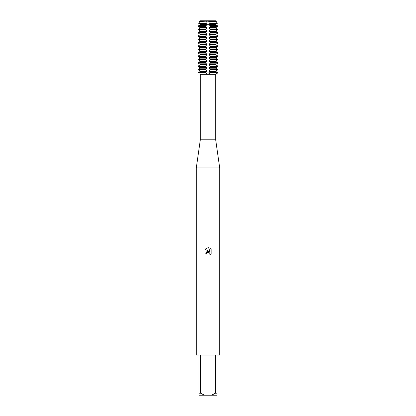 <?xml version="1.0" encoding="UTF-8"?>
<svg xmlns="http://www.w3.org/2000/svg" width="416" height="416" viewBox="0 0 416 416"><rect width="100%" height="100%" fill="white"/><g stroke="black" fill="none" stroke-linecap="round" stroke-linejoin="round"><path stroke-width="0.62" d="M217.324 73.216L215.753 74.261L217.324 73.216M199.753 73.902L200.117 74.162M207.865 74.256L205.769 72.951L217.776 72.706L210.231 72.951L208 74.261M215.691 139.807L215.691 74.298L200.309 74.298L200.309 139.807L215.691 139.807L219.7 167.887L219.7 355.087L217.027 355.087L217.027 393.193L215.446 393.193L211.536 395.2L217.027 395.2L217.027 393.193M200.309 139.807L196.3 167.887L219.7 167.887M207.756 252.481L206.861 253.297L206.684 254.056L205.577 254.056L208 251.29L209.342 251.451L204.87 249.252L208 247.707L208.681 247.78L210.044 251.711L210.044 248.347L211.13 249.444L211.13 253.594L209.872 254.8L210.049 254.046L209.555 252.86L208 252.408L208.77 252.413M211.536 395.2L204.464 395.2L200.554 393.193L200.554 355.087L215.446 355.087L215.446 393.193M206.918 20.888L199.966 20.8L200.096 21.117L215.904 21.117L208 21.278L206.721 20.8L209.279 20.8L209.082 21.377L215.904 21.377L215.904 20.888L215.904 21.377L216.668 21.892L215.904 21.377M208.51 74.22L208.874 74.142M206.684 254.056L206.799 253.443M210.028 253.776L209.872 254.8L211.13 253.594M209.342 251.451L206.762 251.763L205.577 254.056M211.13 249.444L210.044 248.347M208.681 247.78L208.104 247.712M208 247.707L204.87 249.252M206.918 71.032L200.096 71.032L198.687 70.122L200.096 71.032L200.096 71.521L198.224 72.951L205.769 72.951L205.873 73.216L205.873 72.431L206.918 71.521L206.918 71.032L205.769 69.852L205.873 69.087L206.918 68.177L206.918 67.688L205.769 66.508L205.873 65.744L206.918 64.834L206.918 64.345L205.769 63.164L205.873 62.4L206.918 61.495L206.918 61.006L205.769 59.821L205.873 59.062L206.918 58.152L206.918 57.663L205.769 56.477L205.873 55.718L206.918 54.808L206.918 54.319L205.769 53.134L205.873 52.374L206.918 51.464L206.918 50.976L205.769 49.795L205.873 49.031L206.918 48.121L206.918 47.632L205.769 46.452L205.873 45.687L206.918 44.777L206.918 44.288L205.769 43.108L205.873 42.344L206.918 41.434L206.918 40.945L205.769 39.764L205.873 39L206.918 38.095L206.918 37.606L205.769 36.421L205.873 35.662L206.918 34.752L206.918 34.263L205.769 33.077L205.873 32.318L206.918 31.408L206.918 30.919L205.873 30.009L205.769 29.245L206.918 28.064L206.918 27.576L205.873 26.666L205.899 25.574L198.78 25.574L198.687 26.192L198.78 25.574M216.034 20.8L209.279 20.8M206.918 21.117L200.096 21.117L199.332 21.892L200.096 21.377L206.918 21.117M209.082 20.888L215.904 20.888M199.966 20.8L206.721 20.8M196.3 167.887L196.3 355.087L198.973 355.087L198.973 395.2L204.464 395.2M198.973 393.193L200.554 393.193M205.873 25.631L207.298 24.601M206.918 24.721L206.918 24.232L200.096 24.232L200.096 24.721L206.918 24.721M207.298 24.357L205.873 23.322M206.008 23.566L206.138 21.892L199.332 21.892L199.087 23.566L206.008 23.566M205.873 22.287L207.298 21.258M208.702 21.258L210.127 22.287M209.862 21.892L209.992 23.566L216.913 23.566L216.668 21.892L209.862 21.892M210.127 23.322L208.702 24.357M215.904 24.232L209.082 24.232L209.082 24.721L215.904 24.721L215.904 24.232L215.904 24.721M208.702 24.601L210.127 25.631M209.082 71.521L215.904 71.521L217.313 72.431L215.904 71.521L215.904 71.032L217.776 69.852L217.776 69.363L215.904 68.177L215.904 67.688L217.776 66.508L217.776 66.019L215.904 64.834L215.904 64.345L217.776 63.164L217.776 62.676L215.904 61.495L215.904 61.006L217.776 59.821L217.776 59.332L215.904 58.152L215.904 57.663L217.776 56.477L217.776 55.988L215.904 54.808L215.904 54.319L217.776 53.134L217.776 52.645L215.904 51.464L215.904 50.976L217.776 49.795L217.776 49.306L215.904 48.121L215.904 47.632L217.776 46.452L217.776 45.963L215.904 44.777L215.904 44.288L217.776 43.108L217.776 42.619L215.904 41.434L215.904 40.945L217.776 39.764L217.776 39.276L215.904 38.095L215.904 37.606L217.776 36.421L217.776 35.932L215.904 34.752L215.904 34.263L217.776 33.077L217.776 32.588L215.904 31.408L215.904 30.919L217.776 29.734L217.776 29.245L215.904 28.064L215.904 27.576L217.381 26.624L217.22 25.574L210.101 25.574L210.127 26.666L209.082 27.576L209.082 28.064L210.127 28.974L210.231 29.734L209.082 30.919L209.082 31.408L210.127 32.318L210.231 33.077L209.082 34.263L209.082 34.752L210.127 35.662L210.231 36.421L209.082 37.606L209.082 38.095L210.127 39L210.231 39.764L209.082 40.945L209.082 41.434L210.127 42.344L210.231 43.108L209.082 44.288L209.082 44.777L210.127 45.687L210.231 46.452L209.082 47.632L209.082 48.121L210.127 49.031L210.231 49.795L209.082 50.976L209.082 51.464L210.127 52.374L210.231 53.134L209.082 54.319L209.082 54.808L210.127 55.718L210.231 56.477L209.082 57.663L209.082 58.152L210.127 59.062L210.231 59.821L209.082 61.006L209.082 61.495L210.127 62.4L210.231 63.164L209.082 64.345L209.082 64.834L210.127 65.744L210.231 66.508L209.082 67.688L209.082 68.177L210.127 69.087L210.231 69.852L209.082 71.032L209.082 71.521L210.231 72.951L205.873 72.951L205.873 72.431M198.687 69.087L200.096 68.177L198.224 69.363L198.687 70.122M206.918 67.688L200.096 67.688L198.687 66.778L200.096 67.688L200.096 68.177L206.918 68.177M198.687 65.744L200.096 64.834L198.224 66.019L198.687 66.778M206.918 64.345L200.096 64.345L198.687 63.44L200.096 64.345L200.096 64.834L206.918 64.834M198.687 62.4L200.096 61.495L198.224 62.676L198.687 63.44M206.918 61.006L200.096 61.006L198.687 60.096L200.096 61.006L200.096 61.495L206.918 61.495M198.687 59.062L200.096 58.152L198.224 59.332L198.687 60.096M206.918 57.663L200.096 57.663L198.687 56.753L200.096 57.663L200.096 58.152L206.918 58.152M198.687 55.718L200.096 54.808L198.224 55.988L198.687 56.753M206.918 54.319L200.096 54.319L198.687 53.409L200.096 54.319L200.096 54.808L206.918 54.808M198.687 52.374L200.096 51.464L198.224 52.645L198.687 53.409M206.918 50.976L200.096 50.976L198.687 50.066L200.096 50.976L200.096 51.464L206.918 51.464M198.687 49.031L200.096 48.121L198.224 49.306L198.687 50.066M206.918 47.632L200.096 47.632L198.687 46.722L200.096 47.632L200.096 48.121L206.918 48.121M198.687 45.687L200.096 44.777L198.224 45.963L198.687 46.722M206.918 44.288L200.096 44.288L198.687 43.378L200.096 44.288L200.096 44.777L206.918 44.777M198.687 42.344L200.096 41.434L198.224 42.619L198.687 43.378M206.918 40.945L200.096 40.945L198.687 40.04L200.096 40.945L200.096 41.434L206.918 41.434M198.687 39L200.096 38.095L198.224 39.276L198.687 40.04M206.918 37.606L200.096 37.606L198.687 36.696L200.096 37.606L200.096 38.095L206.918 38.095M198.687 35.662L200.096 34.752L198.224 35.932L198.687 36.696M206.918 34.263L200.096 34.263L198.687 33.353L200.096 34.263L200.096 34.752L206.918 34.752M198.687 32.318L200.096 31.408L198.224 32.588L198.687 33.353M206.918 30.919L200.096 30.919L198.687 30.009L200.096 30.919L200.096 31.408L206.918 31.408M198.687 28.974L200.096 28.064L198.224 29.245L198.687 30.009M206.918 27.576L200.096 27.576L198.687 26.666L200.096 27.576L200.096 28.064L206.918 28.064M198.687 25.631L200.262 24.601L198.687 25.631M200.262 24.357L198.687 23.322L200.262 24.357M198.687 72.431L200.096 71.521L206.918 71.521M198.687 26.192L198.687 26.666M217.313 25.631L215.738 24.601M215.738 24.357L217.313 23.322L215.738 24.357M217.22 25.574L217.313 26.192M217.313 26.666L215.904 27.576L215.904 28.064L217.313 28.974M217.313 30.009L215.904 30.919L215.904 31.408L217.313 32.318M217.313 33.353L215.904 34.263L215.904 34.752L217.313 35.662M217.313 36.696L215.904 37.606L215.904 38.095L217.313 39M217.313 40.04L215.904 40.945L215.904 41.434L217.313 42.344M217.313 43.378L215.904 44.288L215.904 44.777L217.313 45.687M217.313 46.722L215.904 47.632L215.904 48.121L217.313 49.031M217.313 50.066L215.904 50.976L215.904 51.464L217.313 52.374M217.313 53.409L215.904 54.319L215.904 54.808L217.313 55.718M217.313 56.753L215.904 57.663L215.904 58.152L217.313 59.062M217.313 60.096L215.904 61.006L215.904 61.495L217.313 62.4M217.313 63.44L215.904 64.345L215.904 64.834L217.313 65.744M217.313 66.778L215.904 67.688L215.904 68.177L217.313 69.087M217.313 70.122L215.904 71.032L209.082 71.032M210.231 29.245L217.776 29.245L217.776 29.734L210.231 29.734M210.231 32.588L217.776 32.588L217.776 33.077L210.231 33.077M210.231 35.932L217.776 35.932L217.776 36.421L210.231 36.421M210.231 39.276L217.776 39.276L217.776 39.764L210.231 39.764M210.231 42.619L217.776 42.619L217.776 43.108L210.231 43.108M210.231 45.963L217.776 45.963L217.776 46.452L210.231 46.452M210.231 49.306L217.776 49.306L217.776 49.795L210.231 49.795M210.231 52.645L217.776 52.645L217.776 53.134L210.231 53.134M210.231 55.988L217.776 55.988L217.776 56.477L210.231 56.477M210.231 59.332L217.776 59.332L217.776 59.821L210.231 59.821M210.231 62.676L217.776 62.676L217.776 63.164L210.231 63.164M210.231 66.019L217.776 66.019L217.776 66.508L210.231 66.508M210.231 69.363L217.776 69.363L217.776 69.852L210.231 69.852M210.231 72.706L217.776 72.706L217.313 72.431M198.224 69.852L205.769 69.852M205.769 69.363L198.224 69.363M209.082 68.177L215.904 68.177M209.082 67.688L215.904 67.688M198.224 66.508L205.769 66.508M205.769 66.019L198.224 66.019M209.082 64.834L215.904 64.834M209.082 64.345L215.904 64.345M198.224 63.164L205.769 63.164M205.769 62.676L198.224 62.676M209.082 61.495L215.904 61.495M209.082 61.006L215.904 61.006M198.224 59.821L205.769 59.821M205.769 59.332L198.224 59.332M209.082 58.152L215.904 58.152M209.082 57.663L215.904 57.663M198.224 56.477L205.769 56.477M205.769 55.988L198.224 55.988M209.082 54.808L215.904 54.808M209.082 54.319L215.904 54.319M198.224 53.134L205.769 53.134M205.769 52.645L198.224 52.645M209.082 51.464L215.904 51.464M209.082 50.976L215.904 50.976M198.224 49.795L205.769 49.795M205.769 49.306L198.224 49.306M209.082 48.121L215.904 48.121M209.082 47.632L215.904 47.632M198.224 46.452L205.769 46.452M205.769 45.963L198.224 45.963M209.082 44.777L215.904 44.777M209.082 44.288L215.904 44.288M198.224 43.108L205.769 43.108M205.769 42.619L198.224 42.619M209.082 41.434L215.904 41.434M209.082 40.945L215.904 40.945M198.224 39.764L205.769 39.764M205.769 39.276L198.224 39.276M209.082 38.095L215.904 38.095M209.082 37.606L215.904 37.606M198.224 36.421L205.769 36.421M205.769 35.932L198.224 35.932M209.082 34.752L215.904 34.752M209.082 34.263L215.904 34.263M198.224 33.077L205.769 33.077M205.769 32.588L198.224 32.588M209.082 31.408L215.904 31.408M209.082 30.919L215.904 30.919M198.224 29.734L205.769 29.734M205.769 29.245L198.224 29.245M209.082 28.064L215.904 28.064M209.082 27.576L215.904 27.576M210.142 26.624L217.381 26.624M198.619 26.624L205.858 26.624M205.769 72.706L198.224 72.706M198.224 72.951L205.769 72.951M210.127 72.431L210.127 73.216M205.873 70.122L205.873 69.087M205.873 66.778L205.873 65.744M205.873 63.44L205.873 62.4M205.873 60.096L205.873 59.062M205.873 56.753L205.873 55.718M205.873 53.409L205.873 52.374M205.873 50.066L205.873 49.031M205.873 46.722L205.873 45.687M205.873 43.378L205.873 42.344M205.873 40.04L205.873 39M205.873 36.696L205.873 35.662M205.873 33.353L205.873 32.318M205.873 30.009L205.873 28.974M205.873 26.666L205.873 26.192M210.127 26.666L210.127 26.192M210.127 30.009L210.127 28.974M210.127 33.353L210.127 32.318M210.127 36.696L210.127 35.662M210.127 40.04L210.127 39M210.127 43.378L210.127 42.344M210.127 46.722L210.127 45.687M210.127 50.066L210.127 49.031M210.127 53.409L210.127 52.374M210.127 56.753L210.127 55.718M210.127 60.096L210.127 59.062M210.127 63.44L210.127 62.4M210.127 66.778L210.127 65.744M210.127 70.122L210.127 69.087"/></g></svg>
